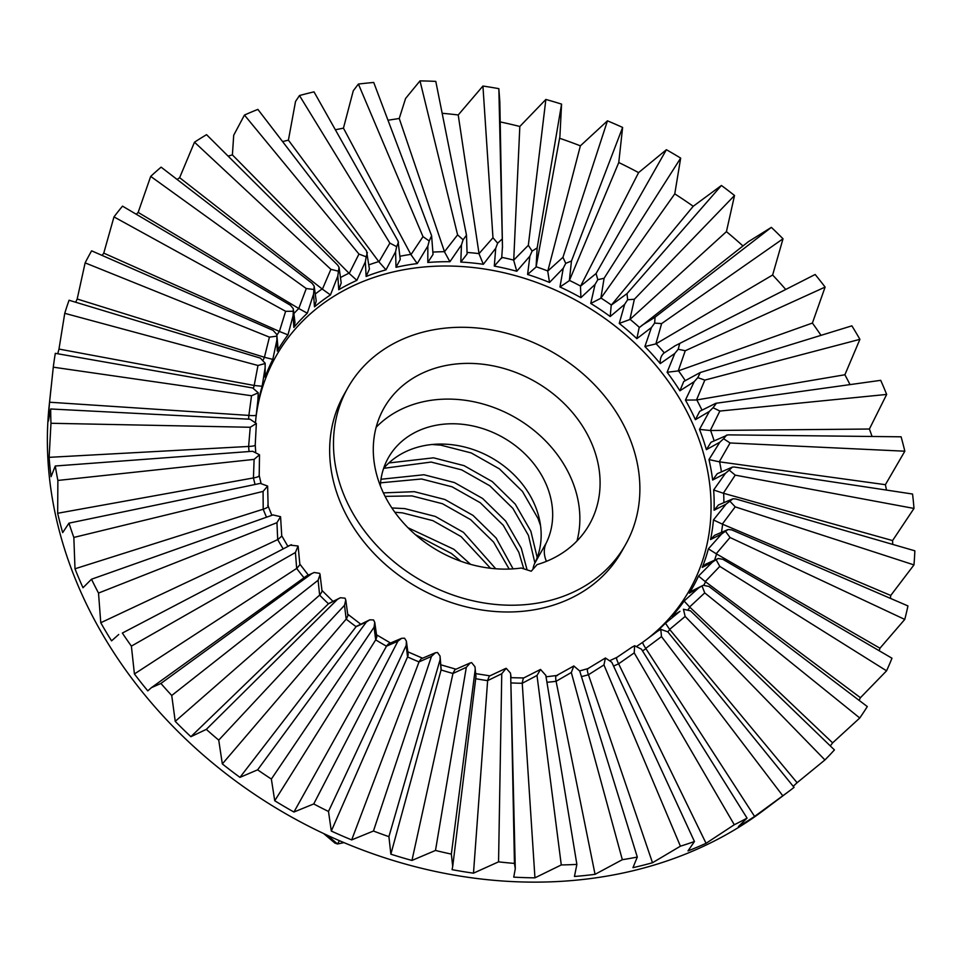 <?xml version="1.0" encoding="UTF-8"?>
<svg xmlns="http://www.w3.org/2000/svg" width="963" height="963" viewBox="0 0 963 963"><rect width="100%" height="100%" fill="white"/><g stroke="black" fill="none" stroke-linecap="round" stroke-linejoin="round"><path stroke-width="1.44" d="M603.945 664.927L605.426 658.006L611.83 662.303L694.443 841.518A449.926 371.658 -150.5 0 1 680.408 846.188L603.945 664.927L588.441 674.762A247.623 204.541 -150.5 0 1 581.447 676.592M588.309 674.401C586.973 670.248 586.997 668.31 588.369 668.587M429.137 330.682A159.473 131.726 29.5 0 0 347.92 387.668A159.473 131.726 29.5 0 0 375.558 544.239A159.473 131.726 29.5 0 0 544.239 601.827A159.473 131.726 29.5 0 0 625.444 544.829A159.473 131.726 29.5 0 0 597.818 388.27A159.473 131.726 29.5 0 0 429.137 330.682M347.92 387.668L344.092 394.445A159.473 131.726 29.5 0 0 371.73 551.005A159.473 131.726 29.5 0 0 540.399 608.592A159.473 131.726 29.5 0 0 621.616 551.606L625.444 544.829M380.337 485.785A89.74 74.127 -150.5 0 1 388.366 457.75A89.74 74.127 -150.5 0 1 468.716 425.165A89.74 74.127 -150.5 0 1 546.358 484.774A89.74 74.127 -150.5 0 1 546.274 542.939A27.614 22.811 29.5 0 0 546.238 560.827L546.454 561.333M532.972 569.265A27.614 22.811 -150.5 0 1 534.766 563.247A89.74 74.127 29.5 0 0 534.85 505.094A89.74 74.127 29.5 0 0 464.022 446.88A89.74 74.127 29.5 0 0 383.587 468.451M444.087 365.892A118.052 97.516 29.5 0 0 383.972 408.083A118.052 97.516 29.5 0 0 401.547 520.742A118.052 97.516 29.5 0 0 521.272 568.026L531.239 571.215L537.053 564.631A118.052 97.516 29.5 0 0 589.404 524.426A118.052 97.516 29.5 0 0 568.952 408.529A118.052 97.516 29.5 0 0 444.087 365.892M576.993 540.977A118.052 97.516 29.5 0 0 540.002 435.553A118.052 97.516 29.5 0 0 423.864 401.607A118.052 97.516 29.5 0 0 376.16 427.247M433.181 252.077A247.623 204.541 -150.5 0 1 444.485 251.692L457.606 234.864L420 80.88A449.926 371.658 -150.5 0 1 435.794 81.398L466.501 235.213L467.103 253.991L460.796 262.068L461.47 244.891L449.926 261.719A238.98 197.403 29.5 0 0 427.801 262.478L427.849 246.059L417.244 263.573L410.96 254.653L422.998 236.645L358.405 84.058L353.277 90.763L343.442 128.151L410.96 254.653M501.735 257.627L494.296 266.101L495.728 248.273L483.342 264.295A238.98 197.403 29.5 0 0 460.796 262.068M501.819 257.362A247.623 204.541 -150.5 0 1 513.724 260.106L528.338 245.3L545.865 99.454A449.926 371.658 -150.5 0 1 561.573 104.112L537.161 247.912L536.066 267.04L527.592 274.467L529.891 256.122L516.782 271.265A238.98 197.403 29.5 0 0 494.296 266.101M536.126 266.739A247.623 204.541 -150.5 0 1 547.827 271L562.946 257.314L607.46 120.832A449.926 371.658 -150.5 0 1 622.616 127.429L571.468 261.021L569.35 280.654L559.972 286.998L563.235 268.28L549.524 282.46A238.98 197.403 29.5 0 0 527.592 274.467M569.35 280.654L569.446 280.402A247.623 204.541 -150.5 0 1 580.617 286.095L596.073 273.54L666.396 149.71A449.926 371.658 -150.5 0 1 680.672 158.101L604.102 278.259L600.84 298.277L590.74 303.441L595.05 284.47L580.894 297.651A238.98 197.403 29.5 0 0 559.972 286.998M600.84 298.277L600.984 298.061A247.623 204.541 -150.5 0 1 611.385 305.042L626.997 293.643L721.419 185.474A449.926 371.658 -150.5 0 1 734.528 195.489L634.364 299.264L629.886 319.511L619.245 323.424L624.65 304.356L610.217 316.526A238.98 197.403 29.5 0 0 590.74 303.441M636.856 338.663L639.131 327.745L642.261 325.145L655.057 317.176L771.363 227.364A449.926 371.658 -150.5 0 1 783.015 238.788L661.605 323.604L655.875 343.899L644.885 346.524L651.421 327.528L636.856 338.663A238.98 197.403 29.5 0 0 619.245 323.424M674.293 346.211L815.155 274.491A449.926 371.658 -150.5 0 1 825.11 287.082L685.259 350.737L678.229 370.924L667.106 372.272L674.774 353.469L660.245 363.593A238.98 197.403 29.5 0 0 644.885 346.524M679.902 390.797L683.754 381.48L700.101 372.585L851.87 325.843A449.926 371.658 -150.5 0 1 859.911 339.337L704.82 380.096L696.502 399.994L685.439 400.09L694.215 381.637L679.902 390.797A238.98 197.403 29.5 0 0 667.106 372.272M695.382 419.687L699.728 411.309L715.762 403.304L880.712 380.337A449.926 371.658 -150.5 0 1 886.67 394.433L719.855 411.057L710.285 430.509L699.487 429.402L709.346 411.442L695.382 419.687A238.98 197.403 29.5 0 0 685.439 400.09M706.385 449.649L710.983 442.27L727.956 434.867L901.091 436.805A449.926 371.658 -150.5 0 1 904.835 451.202L730.062 442.968L719.277 461.807L708.961 459.58L719.818 442.234L706.385 449.649A238.98 197.403 29.5 0 0 699.487 429.402M712.644 480.043L717.279 473.7L732.349 467.103L734.396 467.031L912.551 494.031A449.926 371.658 -150.5 0 1 913.995 508.44L735.214 475.132L723.309 493.237L713.643 489.974L725.428 473.351L712.644 480.043A238.98 197.403 29.5 0 0 708.961 459.58M714.052 510.234L718.482 504.949L732.891 498.822L735.696 498.942L914.85 550.812A449.926 371.658 -150.5 0 1 913.971 564.908L735.202 506.863L722.286 524.101L713.451 519.936L726.042 504.155L714.052 510.234A238.98 197.403 29.5 0 0 713.643 489.974M710.562 539.557L714.558 535.332L728.172 529.506L731.808 529.915L907.94 605.932A449.926 371.658 -150.5 0 1 904.763 619.426L730.026 537.498L716.219 553.761L708.371 548.85L721.66 533.959L710.562 539.557A238.98 197.403 29.5 0 0 713.451 519.936M702.268 567.388L705.602 564.222L718.254 558.516L722.84 559.298L891.979 658.223A449.926 371.658 -150.5 0 1 886.562 670.826L719.794 566.376L705.241 581.592L698.536 576.067L712.379 562.151L702.268 567.388A238.98 197.403 29.5 0 0 708.371 548.85M689.327 593.16L691.783 591.017L703.243 585.275L708.973 586.467L867.302 706.565A449.926 371.658 -150.5 0 1 859.766 718.001L704.735 592.895L689.604 606.979L684.127 601.032L698.38 588.128L689.327 593.16A238.98 197.403 29.5 0 0 698.536 576.067M685.162 616.464L683.429 609.254L690.495 610.831L834.427 749.912A449.926 371.658 -150.5 0 1 824.93 759.951L685.162 616.464L669.622 629.393L665.481 623.205L679.962 611.324L672.018 616.296A238.98 197.403 29.5 0 0 684.127 601.032M655.815 632.535L650.723 636.314A238.98 197.403 29.5 0 0 665.481 623.205M642.959 642.104L657.536 631.246L642.959 642.104C642.297 642.477 643.212 644.56 645.728 648.364L645.944 648.689A247.623 204.541 -150.5 0 1 642.514 650.928M255.809 418.953A237.548 196.223 -150.5 0 1 397.129 271.072A237.548 196.223 -150.5 0 1 671.608 386.091A237.548 196.223 -150.5 0 1 647.906 638.433M540.544 525.605L538.04 518.527L522.464 491.443L499.424 468.885L471.244 452.947L440.717 445.123L432.086 444.509M537.21 557.553L530.854 531.227L515.265 504.143L492.237 481.572L464.058 465.647L433.531 457.822L388.883 462.962M534.91 562.958L528.458 535.452L512.87 508.38L489.842 485.809L461.662 469.872L431.135 462.059L383.707 468.319M527.086 569.891L521.26 548.152L505.683 521.079L482.656 498.509L454.464 482.571L423.937 474.747L380.987 479.261M523.776 568.832L518.864 552.389L503.288 525.304L480.26 502.734L452.068 486.809L421.541 478.984L380.554 482.824M513.086 568.868L496.101 538.004L473.062 515.434L444.882 499.496L414.355 491.684L383.382 492.875M509.174 569.061L493.61 542.121L470.666 519.671L442.486 503.733L411.959 495.909L385.104 496.378M495.752 568.772L463.48 532.358L435.3 516.433L404.761 508.608L391.869 507.946M490.516 568.266L461.084 536.596L432.893 520.658L402.365 512.846L394.866 512.268M470.558 564.342L453.886 549.295L408.011 527.748M460.844 561.273L451.491 553.52L415.462 534.718M327.155 835.186L337.556 843.985L334.931 843.094L323.652 833.561M444.485 251.692L399.236 118.485L405.579 98.479L420 80.88M358.405 84.058A449.926 371.658 -150.5 0 1 373.728 82.469L431.617 235.754L429.209 240.955L422.998 236.645M299.469 95.542A449.926 371.658 -150.5 0 1 314.01 91.87L398.044 241.039L400.247 259.468L396.022 267.317L395.576 251.728L386.007 269.833L378.953 261.864L389.883 243.097L299.469 95.542L295.533 101.464L288.406 140.165L378.953 261.864M244.446 115.054A449.926 371.658 -150.5 0 1 257.879 109.397L366.506 250.886L369.419 269.074L366.121 276.465L365.35 261.804L356.876 280.353L349.22 273.444L358.958 254.063L244.446 115.054L233.708 135.241L232.396 154.887L349.22 273.444M194.49 142.199A449.926 371.658 -150.5 0 1 206.551 134.676L337.664 265.09L339.048 267.281L341.203 283.002L338.759 289.731L337.82 276.056L330.453 294.919L322.412 289.177L330.887 269.327L194.49 142.199L179.636 177.686A439.682 363.183 29.5 0 0 177.12 179.467M789.371 790.972A449.926 371.658 -150.5 0 1 782.799 795.787L661.485 636.603L660.811 629.345L667.816 631.872L794.066 787.373A449.926 371.658 -150.5 0 1 789.371 790.972L763.599 810.352A436.251 360.355 -150.5 0 1 288.888 815.541A436.251 360.355 -150.5 0 1 49.161 405.772L50.991 388.39M467.26 252.45A247.623 204.541 -150.5 0 1 479.032 253.618L492.972 237.765L482.932 86.044L458.219 114.97A439.682 363.183 29.5 0 0 442.161 113.285M482.932 86.044A449.926 371.658 -150.5 0 1 498.846 88.656L502.481 247.828M501.687 258.24L502.469 246.504L499.833 101.801L498.846 88.656M545.865 99.454L519.827 126.478A439.682 363.183 29.5 0 0 500.194 121.928M536.066 267.04L559.888 136.65L561.573 104.112M607.46 120.832L580.376 145.834A439.682 363.183 29.5 0 0 559.599 138.263M666.396 149.71L638.589 172.618A439.682 363.183 29.5 0 0 618.764 162.53L622.616 127.429M721.419 185.474L693.228 206.275A439.682 363.183 29.5 0 0 674.774 193.876L680.672 158.101M742.967 245.95A439.682 363.183 29.5 0 0 726.427 231.638L734.528 195.489M771.363 227.364L748.444 241.653L639.131 327.745M785.543 289.261A439.682 363.183 29.5 0 0 772.639 275.009L783.015 238.788M815.155 274.491L675.219 345.729L663.411 353.421M821.018 335.353A439.682 363.183 29.5 0 0 812.399 323.062L825.11 287.082M850.016 384.598A439.682 363.183 29.5 0 0 844.888 374.763L859.911 339.337M872.057 436.48A439.682 363.183 29.5 0 0 869.396 429.029L886.67 394.433M886.478 490.083A439.682 363.183 29.5 0 0 885.394 484.69L904.835 451.202M892.725 544.408A439.682 363.183 29.5 0 0 892.569 540.568L913.995 508.44M890.39 598.36A439.682 363.183 29.5 0 0 890.739 595.471L913.971 564.908M879.195 650.747A439.682 363.183 29.5 0 0 879.953 648.219L904.763 619.426M859.104 700.342A439.682 363.183 29.5 0 0 860.441 697.706L886.562 670.826M830.299 745.928A439.682 363.183 29.5 0 0 832.622 742.858L859.766 718.001M793.211 786.314A439.682 363.183 29.5 0 0 797.087 782.714L824.93 759.951M747.059 818.129A449.926 371.658 -150.5 0 1 734.288 824.737L634.22 652.878L634.617 645.716L641.406 649.158L747.059 818.129L738.404 826.555A439.682 363.183 29.5 0 0 754.595 816.443L782.799 795.787M694.443 841.518L688.003 850.907A439.682 363.183 29.5 0 0 706.048 843.311L734.288 824.737M637.301 857.058A449.926 371.658 -150.5 0 1 622.327 859.694L571.312 672.511L573.828 665.975L579.726 671.03L637.301 857.058L632.956 867.663A439.682 363.183 29.5 0 0 652.493 862.74L680.408 846.188M515.277 868.819L510.691 674.606L514.447 863.414L515.277 868.819L513.736 877.137A439.682 363.183 29.5 0 0 534.947 877.835L561.273 864.943A449.926 371.658 -150.5 0 0 576.873 864.401L545.768 675.159L576.873 864.401L574.454 876.474A439.682 363.183 29.5 0 0 595.05 874.332L622.327 859.694M514.447 863.414A449.926 371.658 -150.5 0 1 498.557 861.849L501.759 673.727L487.627 680.636A247.623 204.541 -150.5 0 1 475.698 678.686M452.718 866.411L475.975 676.435L475.228 669.369L451.346 854.097L452.706 866.411L452.092 869.661A439.682 363.183 29.5 0 0 473.483 873.164L498.557 861.849M451.346 854.097A449.926 371.658 -150.5 0 1 435.493 850.449L466.321 667.323L452.971 673.462A247.623 204.541 -150.5 0 1 441.09 669.947L390.858 854.181A439.682 363.183 29.5 0 0 411.959 860.441L435.493 850.449M441.09 669.947L440.139 659.571L388.92 836.654L390.858 854.181M388.92 836.654A449.926 371.658 -150.5 0 1 373.451 831.021L431.448 656.405L419.025 661.906A247.623 204.541 -150.5 0 1 407.554 656.91L331.308 831.045A439.682 363.183 29.5 0 0 351.676 839.905L373.451 831.021M407.554 656.91L406.193 645.415L328.491 811.46L331.308 831.045M328.491 811.46A449.926 371.658 -150.5 0 1 313.733 803.949L397.9 641.189L386.5 646.197A247.623 204.541 -150.5 0 1 375.69 639.853L274.732 800.747A439.682 363.183 29.5 0 0 293.932 812.026L313.733 803.949M375.69 639.853L374.077 627.202L271.361 779.055L274.732 800.747M271.361 779.055A449.926 371.658 -150.5 0 1 257.627 769.822L366.361 622.014L356.105 626.684A247.623 204.541 -150.5 0 1 346.174 619.113L344.513 605.318L218.733 740.126L222.333 763.912A439.682 363.183 29.5 0 0 239.956 777.37L257.627 769.822M218.733 740.126A449.926 371.658 -150.5 0 1 206.323 729.376L337.531 599.287L328.467 603.777A247.623 204.541 -150.5 0 1 319.644 595.134L175.23 721.347A439.682 363.183 29.5 0 0 190.891 736.695L206.323 729.376M319.644 595.134L318.103 580.244L171.739 695.491L175.23 721.347M171.739 695.491A449.926 371.658 -150.5 0 1 160.905 683.453L312.012 573.479L306.559 575.934L151.396 687.678L160.905 683.453M304.019 577.752A247.623 204.541 -150.5 0 1 296.664 568.435L295.424 552.497L131.377 646.125L134.411 673.956A439.682 363.183 29.5 0 0 147.784 690.868L151.396 687.678M131.377 646.125A449.926 371.658 -150.5 0 1 122.361 633.052L290.357 545.154L122.361 633.052M283.098 548.693A247.623 204.541 -150.5 0 1 277.705 539.593L276.947 522.68L98.515 593.064L100.766 622.736A439.682 363.183 29.5 0 0 111.564 640.852L118.714 634.509M98.515 593.064A449.926 371.658 -150.5 0 1 91.497 579.232L273.011 514.916L280.57 516.698L276.947 522.68M266.522 517.215A247.623 204.541 -150.5 0 1 263.2 509.21L263.08 491.419L73.838 537.438L74.994 568.784A439.682 363.183 29.5 0 0 82.999 587.731L91.497 579.232M73.838 537.438A449.926 371.658 -150.5 0 1 68.975 523.15L260.347 483.39L267.63 486.074L263.08 491.419M255.063 484.497A247.623 204.541 -150.5 0 1 253.438 477.937L254.112 459.387L57.876 480.441L57.66 513.267A439.682 363.183 29.5 0 0 62.679 532.611L68.975 523.15M57.876 480.441A449.926 371.658 -150.5 0 1 55.276 465.996L252.655 451.274L259.504 454.777L254.112 459.387M249.068 451.539A247.623 204.541 -150.5 0 1 248.623 446.447L250.236 427.271L50.979 423.275L49.125 457.341A439.682 363.183 29.5 0 0 51.063 476.697L55.276 465.996M50.979 423.275A449.926 371.658 -150.5 0 1 50.69 408.986L250.079 419.242L256.351 423.479L250.236 427.271M248.574 419.158A247.623 204.541 -150.5 0 1 248.875 415.402L251.536 395.745L53.29 367.18L49.57 402.221A439.682 363.183 29.5 0 0 48.391 421.156L50.69 408.986M53.29 367.18A449.926 371.658 -150.5 0 1 55.312 353.337L252.679 387.969L258.253 392.832L251.536 395.745M253.486 388.161A247.623 204.541 -150.5 0 1 254.184 385.465L257.976 365.483L64.75 313.324L58.984 349.063A439.682 363.183 29.5 0 0 57.768 353.77M64.75 313.324A449.926 371.658 -150.5 0 1 69.059 300.239L260.395 358.128L265.126 363.195L265.126 377.231L265.15 367.613L262.153 386.247L254.569 385.537M263.284 359.789A247.623 204.541 -150.5 0 1 264.428 357.273L269.423 337.134L85.129 262.875L77.184 299.012A439.682 363.183 29.5 0 0 75.692 302.25M85.129 262.875A449.926 371.658 -150.5 0 1 91.617 250.825L273.083 330.369L276.778 334.438L277.958 347.511L277.284 351.074L276.826 340.457L272.806 359.368L264.801 357.393M276.935 335.04A247.623 204.541 -150.5 0 1 279.402 331.428L285.638 311.302L113.983 216.904L103.763 253.125A439.682 363.183 29.5 0 0 102.15 255.448M113.983 216.904A449.926 371.658 -150.5 0 1 122.518 206.142L290.441 305.259L293.246 308.617L294.991 322.641L293.847 327.444L293.077 315.804L287.973 334.859L279.739 331.597M294.317 313.095A247.623 204.541 -150.5 0 1 298.771 308.497L306.27 288.539L150.697 176.398L138.154 212.402A439.682 363.183 29.5 0 0 136.289 214.268M150.697 176.398A449.926 371.658 -150.5 0 1 161.11 167.153L312.12 283.339L314.155 286.095L316.225 300.986L314.492 306.848L313.553 294.184L307.317 313.216L299.084 308.69M228.099 156.114L232.396 154.887M282.58 141.573L288.406 140.165M479.032 253.618L458.219 114.97M335.353 129.764L343.442 128.151M387.993 120.231L399.236 118.485M652.493 862.74L588.441 674.762M571.312 672.511L556.084 681.298A247.623 204.541 -150.5 0 1 546.936 682.285M595.05 874.332L556.084 681.298M689.604 606.979L689.893 607.244A247.623 204.541 -150.5 0 1 688.304 609.35M832.622 742.858L689.893 607.244M705.241 581.592L705.566 581.808A247.623 204.541 -150.5 0 1 703.857 585.131M860.441 697.706L705.566 581.808M661.485 636.603L645.728 648.364M754.595 816.443L645.944 648.689M669.622 629.393L669.887 629.694A247.623 204.541 -150.5 0 1 667.696 631.728M797.087 782.714L669.887 629.694M723.309 493.237L723.646 493.321A247.623 204.541 -150.5 0 1 723.875 502.012M892.569 540.568L723.646 493.321M719.277 461.807L719.614 461.855A247.623 204.541 -150.5 0 1 721.359 471.34M885.394 484.69L719.614 461.855M716.219 553.761L716.544 553.954A247.623 204.541 -150.5 0 1 714.763 559.611M879.953 648.219L716.544 553.954M722.286 524.101L722.623 524.233A247.623 204.541 -150.5 0 1 721.588 531.672M890.739 595.471L722.623 524.233M634.22 652.878L618.607 663.82A247.623 204.541 -150.5 0 1 613.551 666.035M706.048 843.311L618.607 663.82M253.438 477.937L57.66 513.267M248.623 446.447L49.125 457.341M277.705 539.593L100.766 622.736M263.2 509.21L74.994 568.784M264.428 357.273L77.184 299.012M279.402 331.428L103.763 253.125M248.875 415.402L49.57 402.221M254.184 385.465L58.984 349.063M411.959 860.441L452.971 673.462M351.676 839.905L419.025 661.906M561.273 864.943L537.005 675.472L522.247 683.261A247.623 204.541 -150.5 0 1 511.269 682.923M534.947 877.835L522.247 683.261M473.483 873.164L487.627 680.636M190.891 736.695L328.467 603.777M296.664 568.435L134.411 673.956M293.932 812.026L386.5 646.197M346.174 619.113L222.333 763.912M239.956 777.37L356.105 626.684M611.385 305.042L693.228 206.275M674.774 193.876L600.984 298.061M629.886 319.511L630.079 319.331A247.623 204.541 -150.5 0 1 639.468 327.456M726.427 231.638L630.079 319.331M547.827 271L580.376 145.834M536.247 266.089L536.114 266.739M580.617 286.095L638.589 172.618M618.764 162.53L569.446 280.402M710.285 430.509L710.598 430.497A247.623 204.541 -150.5 0 1 713.992 440.404M869.396 429.029L710.598 430.497M696.502 399.994L696.803 399.934A247.623 204.541 -150.5 0 1 701.858 409.877M844.888 374.763L696.803 399.934M655.875 343.899L656.104 343.755A247.623 204.541 -150.5 0 1 664.229 352.771M772.639 275.009L656.104 343.755M678.229 370.924L678.506 370.815A247.623 204.541 -150.5 0 1 685.162 380.445M812.399 323.062L678.506 370.815M513.724 260.106L519.827 126.478M315.816 293.595A247.623 204.541 -150.5 0 1 322.136 288.936L179.636 177.686M298.771 308.497L138.154 212.402M358.958 254.063L366.205 256.832L367.372 252.547M389.883 243.097L396.672 246.672L398.513 242.158M306.27 288.539L313.962 289.478L314.155 286.095M330.887 269.327L338.434 271.205L339.048 267.281M492.972 237.765L497.654 243.194L501.916 239.233M528.338 245.3L532.106 251.102L537.161 247.912M427.801 262.478L433.037 254.413L431.617 235.754M457.606 234.864L463.107 239.787L466.489 235.153M700.306 372.525L697.79 377.665L704.82 380.096M679.673 343.659L678.193 349.256L685.259 350.737M716.508 403.148L713.041 407.71L719.855 411.057M726.596 435.047L723.61 438.755L730.062 442.968M596.073 273.54L597.806 279.691L604.102 278.259M562.946 257.314L565.726 263.356L571.468 261.021M655.057 317.176L654.647 323.099L661.605 323.604M626.997 293.643L627.659 299.746L634.364 299.264M344.513 605.318L345.765 599.973L345.019 598.179L340.445 597.722L337.531 599.287M374.077 627.202L374.751 622.339L373.512 619.943L369.804 619.823L366.361 622.014M295.424 552.497L298.048 545.997L290.357 545.154M318.103 580.244L320.053 574.538L319.68 573.358L314.179 572.491L312.012 573.479M475.228 669.369L474.976 666.745L471.629 662.628L470.245 662.929L466.321 667.323M510.691 674.606L510.462 673.077L506.213 668.31L501.759 673.727M406.193 645.415L406.398 641.153L404.556 638.192L401.667 638.313L397.9 641.189M440.139 659.571L440.043 656.056L437.503 652.517L435.384 652.782L431.448 656.405M257.976 365.483L265.162 363.52L265.15 367.613M285.638 311.302L293.318 311.278L293.246 308.617M269.423 337.134L276.935 336.135L276.778 334.438M728.172 529.506L725.464 531.251L730.026 537.498M718.254 558.516L716.099 559.672L719.794 566.376M732.349 467.103L729.256 470.137L735.214 475.132M732.891 498.822L729.882 501.193L735.202 506.863M703.243 585.275L701.991 585.865L704.735 592.895M537.005 675.472L540.532 669.429L545.804 675.364M262.153 386.247A238.98 197.403 29.5 0 0 257.651 405.375L258.301 396.684L256.242 414.897C256.158 415.607 253.835 415.787 249.273 415.438M339.421 840.687L337.556 843.985L343.935 842.613M444.569 251.981L449.926 261.719M427.849 246.059L429.209 240.955M463.107 239.787L461.47 244.891M479.068 253.907L483.342 264.295M395.576 251.728L396.672 246.672M497.654 243.194L495.728 248.273M513.712 260.371L516.782 271.265M365.35 261.804L366.205 256.832M532.106 251.102L529.891 256.122M547.754 271.253L549.524 282.46M337.82 276.056L338.434 271.205M565.726 263.356L563.235 268.28M580.496 286.324L580.894 297.651M313.553 294.184L313.962 289.478M597.806 279.691L595.05 284.47M611.216 305.247L610.217 316.526M293.077 315.804L293.318 311.278M627.659 299.746L624.65 304.356M276.826 340.457L276.935 336.135M654.647 323.099L651.421 327.528M664.061 352.988C661.16 355.491 659.884 359.03 660.245 363.593M678.193 349.256L674.774 353.469M257.651 405.375L258.253 392.832M697.79 377.665L694.215 381.637M256.351 423.479L255.231 444.87M713.041 407.71L709.346 411.442M255.207 444.737C255.568 445.628 253.51 446.194 249.02 446.435M259.216 475.566L259.504 454.777M723.61 438.755L719.818 442.234M259.047 475.108C259.878 476.119 258.132 477.046 253.823 477.877M268.111 506.177L267.63 486.074M729.256 470.137L725.428 473.351M267.702 505.358C268.99 506.442 267.618 507.682 263.573 509.102M278.066 539.436L281.762 536.102L280.57 516.698M729.882 501.193L726.042 504.155M725.464 531.251L721.66 533.959M298.169 546.551L299.878 564.715L296.989 568.242M716.099 559.672L712.379 562.151M320.053 574.538L322.075 591.414L319.933 594.893M340.445 597.722L328.744 603.512M701.991 585.865L698.38 588.128M345.765 599.973L347.908 615.646L346.427 618.824M369.804 619.823L356.334 626.395M679.962 611.324L672.018 616.296M374.751 622.339L376.822 636.904L375.895 639.528M401.667 638.3L388.366 643.934L386.681 645.872M655.033 633.124L650.723 636.314M660.811 629.345L657.536 631.246M406.398 641.153L408.192 654.78L407.71 656.573M435.384 652.782L421.096 658.836L419.158 661.557M634.617 645.716L631.559 647.485M440.043 656.056L441.186 669.586M618.427 663.471C616.489 659.45 616.031 657.404 617.078 657.344M632.402 646.883L616.898 657.392M470.245 662.917L454.981 669.658L453.055 673.101M605.426 658.006L587.791 668.683M505.515 668.527L489.3 676.134L487.651 680.263M573.828 665.975L556.409 675.641M556.012 680.913C555.314 676.712 555.795 674.943 557.445 675.593M540.448 669.466L523.342 678.145L522.211 682.875M417.244 263.573A238.98 197.403 29.5 0 0 398.345 266.799A238.98 197.403 29.5 0 0 396.022 267.317M637.253 645.98A238.98 197.403 29.5 0 0 642.923 642.14L637.241 645.98M341.01 277.272A247.623 204.541 -150.5 0 1 348.991 273.191M369.383 264.681A247.623 204.541 -150.5 0 1 378.76 261.587M400.319 256.194A247.623 204.541 -150.5 0 1 410.816 254.376M256.242 414.897A238.98 197.403 29.5 0 0 255.977 417.268A238.98 197.403 29.5 0 0 255.544 422.083L255.977 417.268M272.806 359.368A238.98 197.403 29.5 0 0 265.126 377.231M287.973 334.859A238.98 197.403 29.5 0 0 277.284 351.074M307.317 313.216A238.98 197.403 29.5 0 0 293.847 327.444M330.453 294.919A238.98 197.403 29.5 0 0 314.492 306.848M356.876 280.353A238.98 197.403 29.5 0 0 338.759 289.731M386.007 269.833A238.98 197.403 29.5 0 0 366.121 276.465M534.766 563.247L546.274 542.939M546.238 560.827L545.804 561.598M579.69 670.91L587.875 668.623M255.689 451.695L255.231 444.894M261.021 483.294L259.216 475.481M271.843 515.325L268.123 506.008M287.805 546.226L281.762 535.789M288.238 546.009L291.476 544.697M308.184 574.875L299.878 564.174M306.559 575.934L314.179 572.491M332.428 600.816L322.075 590.56M359.969 623.591L347.908 614.334M390.159 642.803L376.846 634.978M422.348 658.09L408.3 652.011M455.8 669.165L441.62 665.036M616.862 657.404L610.494 660.329M475.975 676.447L474.976 666.745M489.818 675.821L476.131 673.691M523.655 677.952L511.148 677.699L510.462 673.077M556.578 675.532L546.045 676.808"/></g></svg>
